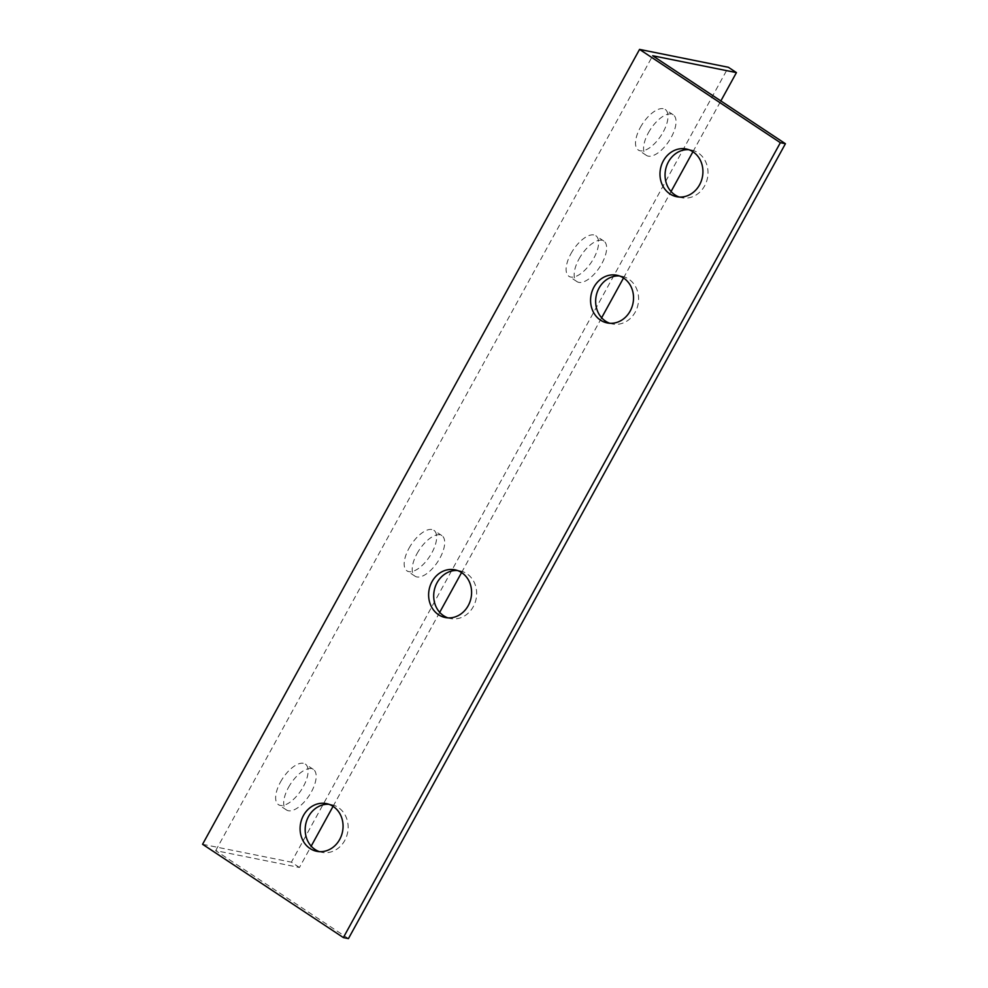<?xml version="1.0" encoding="UTF-8"?>
<svg xmlns="http://www.w3.org/2000/svg" width="988" height="988" viewBox="0 0 988 988"><rect width="100%" height="100%" fill="white"/><g stroke="black" fill="none" stroke-linecap="round" stroke-linejoin="round"><path stroke-width="0.74" stroke-dasharray="4.94 3.71" d="M447.885 617.858A24.329 21.353 -78.6 0 0 450.38 618.537A24.329 21.353 -78.6 0 0 473.289 606.681A24.329 21.353 -78.6 0 0 459.988 570.842A24.329 21.353 -78.6 0 0 457.407 570.508M319.359 851.644A24.329 21.353 -78.6 0 0 321.853 852.335A24.329 21.353 -78.6 0 0 344.763 840.479A24.329 21.353 -78.6 0 0 331.462 804.627A24.329 21.353 -78.6 0 0 328.881 804.294M679.225 197.032A24.329 21.353 -78.6 0 0 681.732 197.724A24.329 21.353 -78.6 0 0 704.629 185.868A24.329 21.353 -78.6 0 0 691.328 150.015A24.329 21.353 -78.6 0 0 688.76 149.682M609.818 323.286A24.329 21.353 -78.6 0 0 612.325 323.965A24.329 21.353 -78.6 0 0 635.235 312.109A24.329 21.353 -78.6 0 0 621.934 276.269A24.329 21.353 -78.6 0 0 619.353 275.936M570.928 253.706A24.329 10.967 -56.5 0 1 595.789 235.724A24.329 10.967 -56.5 0 1 593.776 258.3A24.329 10.967 -56.5 0 1 568.915 276.282A24.329 10.967 -56.5 0 1 570.928 253.706M578.98 259.029A24.329 10.967 -56.5 0 1 603.841 241.047A24.329 10.967 -56.5 0 1 601.816 263.623A24.329 10.967 -56.5 0 1 576.955 281.605A24.329 10.967 -56.5 0 1 578.98 259.029M640.335 127.452A24.329 10.967 -56.5 0 1 665.196 109.47A24.329 10.967 -56.5 0 1 663.183 132.046A24.329 10.967 -56.5 0 1 638.322 150.028A24.329 10.967 -56.5 0 1 640.335 127.452M648.387 132.787A24.329 10.967 -56.5 0 1 673.236 114.806A24.329 10.967 -56.5 0 1 671.223 137.381A24.329 10.967 -56.5 0 1 646.362 155.363A24.329 10.967 -56.5 0 1 648.387 132.787M408.995 548.278A24.329 10.967 -56.5 0 1 433.843 530.297A24.329 10.967 -56.5 0 1 431.83 552.872A24.329 10.967 -56.5 0 1 406.97 570.854A24.329 10.967 -56.5 0 1 408.995 548.278M417.035 553.601A24.329 10.967 -56.5 0 1 441.895 535.62A24.329 10.967 -56.5 0 1 439.87 558.208A24.329 10.967 -56.5 0 1 415.022 576.189A24.329 10.967 -56.5 0 1 417.035 553.601M280.469 782.064A24.329 10.967 -56.5 0 1 305.317 764.082A24.329 10.967 -56.5 0 1 303.304 786.658A24.329 10.967 -56.5 0 1 278.443 804.64A24.329 10.967 -56.5 0 1 280.469 782.064M288.508 787.399A24.329 10.967 -56.5 0 1 313.369 769.417A24.329 10.967 -56.5 0 1 311.344 791.993A24.329 10.967 -56.5 0 1 286.495 809.975A24.329 10.967 -56.5 0 1 288.508 787.399M348.443 938.6L215.693 850.631L299.438 867.489L311.183 846.136M333.055 806.356L439.709 612.338M461.581 572.558L601.643 317.766M623.514 277.986L671.05 191.524M692.921 151.744L720.857 100.924M299.438 867.489L291.386 862.166L728.378 67.283M202.577 844.283L291.386 862.166M215.693 850.631L652.685 55.748M459.988 570.842L454.912 569.817M331.462 804.627L326.386 803.602M691.328 150.015L686.252 149.003M621.934 276.269L616.858 275.244M603.841 241.047L595.789 235.724M673.236 114.806L665.196 109.47M441.895 535.62L433.843 530.297M313.369 769.417L305.317 764.082M286.495 809.975L278.443 804.64M415.022 576.189L406.97 570.854M646.362 155.363L638.322 150.028M576.955 281.605L568.915 276.282M612.325 323.965L607.25 322.94M681.732 197.724L676.657 196.698M321.853 852.335L316.778 851.31M450.38 618.537L445.304 617.525"/><path stroke-width="1.48" d="M468.213 605.669A24.329 21.353 -78.6 0 0 454.912 569.817A24.329 21.353 -78.6 0 0 432.003 581.673A24.329 21.353 -78.6 0 0 445.304 617.525A24.329 21.353 -78.6 0 0 468.213 605.669M457.407 570.508A24.329 21.353 -78.6 0 0 437.079 582.698A24.329 21.353 -78.6 0 0 447.885 617.858M339.687 839.454A24.329 21.353 -78.6 0 0 326.386 803.602A24.329 21.353 -78.6 0 0 303.477 815.458A24.329 21.353 -78.6 0 0 316.778 851.31A24.329 21.353 -78.6 0 0 339.687 839.454M328.881 804.294A24.329 21.353 -78.6 0 0 308.552 816.483A24.329 21.353 -78.6 0 0 319.359 851.644M699.553 184.842A24.329 21.353 -78.6 0 0 686.252 149.003A24.329 21.353 -78.6 0 0 663.356 160.859A24.329 21.353 -78.6 0 0 676.657 196.698A24.329 21.353 -78.6 0 0 699.553 184.842M688.76 149.682A24.329 21.353 -78.6 0 0 668.431 161.871A24.329 21.353 -78.6 0 0 679.225 197.032M630.159 311.084A24.329 21.353 -78.6 0 0 616.858 275.244A24.329 21.353 -78.6 0 0 593.949 287.1A24.329 21.353 -78.6 0 0 607.25 322.94A24.329 21.353 -78.6 0 0 630.159 311.084M619.353 275.936A24.329 21.353 -78.6 0 0 599.024 288.126A24.329 21.353 -78.6 0 0 609.818 323.286M736.431 72.606L728.378 67.283L639.557 49.4L780.359 142.692L785.423 143.717L652.685 55.748L736.431 72.606L720.857 100.924M311.183 846.136L333.055 806.356M439.709 612.338L461.581 572.558M601.643 317.766L623.514 277.986M671.05 191.524L692.921 151.744M639.557 49.4L202.577 844.283L343.367 937.575L348.443 938.6L785.423 143.717M343.367 937.575L780.359 142.692"/></g></svg>
